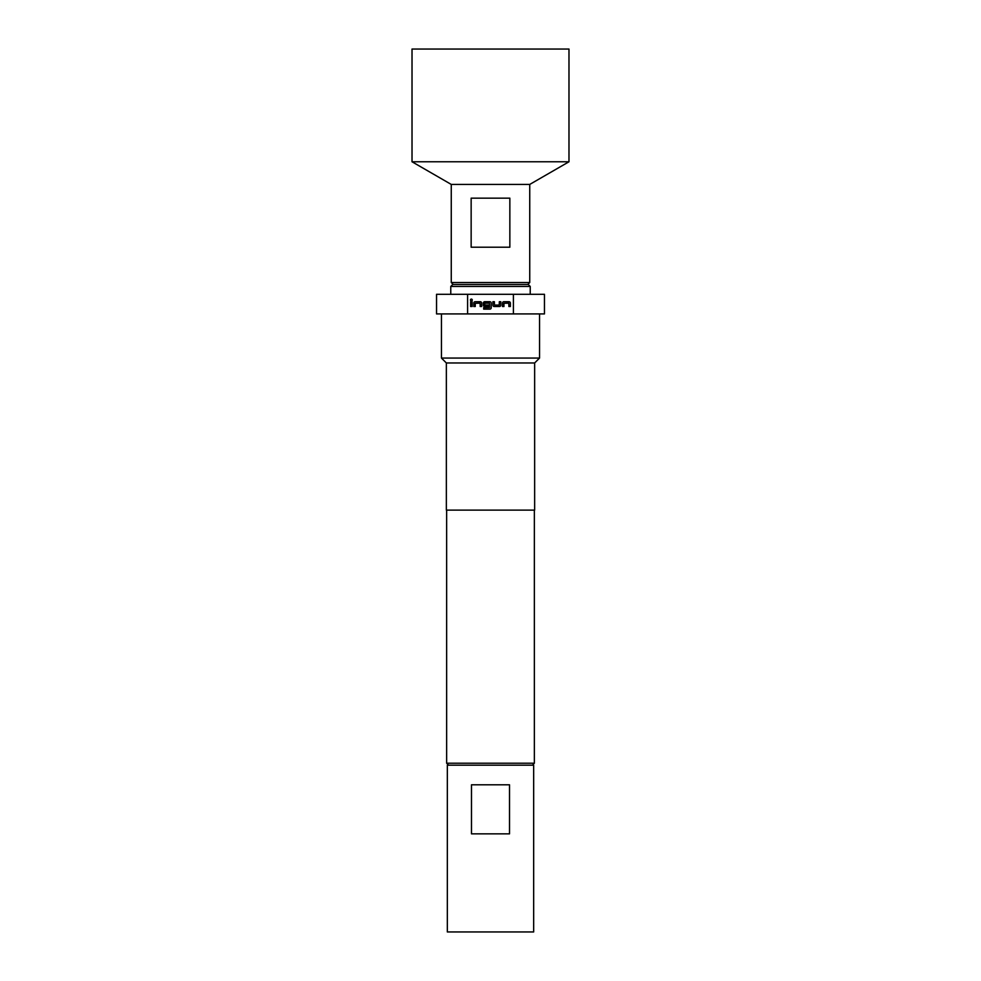 <?xml version="1.0" encoding="UTF-8"?>
<svg xmlns="http://www.w3.org/2000/svg" width="981" height="981" viewBox="0 0 981 981"><rect width="100%" height="100%" fill="white"/><g stroke="black" fill="none" stroke-linecap="round" stroke-linejoin="round"><path stroke-width="1.47" d="M470.463 300.014A0.907 0.907 0 0 0 471.37 300.922A0.907 0.907 0 0 0 472.278 300.014A0.907 0.907 0 0 0 471.37 299.095A0.907 0.907 0 0 0 470.463 300.014M453.222 284.49L451.26 282.528L451.26 184.428L412.02 161.767L412.02 49.05L568.98 49.05L568.98 161.767L529.74 184.428L529.74 282.528L527.778 284.49M452.731 284.49L528.269 284.49L530.231 286.452L450.77 286.452L452.731 284.49M533.664 765.18L533.664 931.95L447.336 931.95L447.336 765.18L533.664 765.18M448.611 765.18L446.649 763.218L534.351 763.218L534.351 510.12M446.355 362.97L534.645 362.97L534.645 510.12L446.355 510.12L446.355 362.97L441.45 358.065L539.55 358.065L539.55 313.92M467.594 313.92L467.594 294.3L436.545 294.3L436.545 313.92L544.455 313.92L544.455 294.3L513.406 294.3L513.406 313.92M467.594 294.3L513.406 294.3M503.94 303.288L508.796 303.19L508.894 306.526L510.365 306.526L510.365 303.092A1.373 1.373 0 0 0 508.992 301.719L503.842 301.719A1.373 1.373 0 0 0 502.468 303.092L502.468 306.526L503.94 306.526L503.94 303.288M499.427 306.526A1.373 1.373 0 0 0 500.8 305.152L500.8 301.719L499.329 301.719L499.231 305.054L494.473 305.054L494.375 301.719L492.903 301.719L492.903 305.152A1.373 1.373 0 0 0 494.277 306.526L499.427 306.526M489.862 309.125A1.373 1.373 0 0 0 491.236 307.752L491.236 303.092A1.373 1.373 0 0 0 489.862 301.719L484.712 301.719A1.373 1.373 0 0 0 483.339 303.092L483.339 305.152A1.373 1.373 0 0 0 484.712 306.526L488.93 306.526L488.93 305.054L484.749 305.054L484.749 303.19L489.507 303.19L489.605 307.556L483.682 307.654L483.682 309.125L489.862 309.125M475.245 303.288L480.101 303.19L480.2 306.526L481.671 306.526L481.671 303.092A1.373 1.373 0 0 0 480.298 301.719L475.147 301.719A1.373 1.373 0 0 0 473.774 303.092L473.774 306.526L475.245 306.526L475.245 303.288M472.106 301.719L470.635 301.719L470.635 306.526L472.106 306.526L472.106 301.719M471.481 784.8L509.519 784.8L509.519 833.85L471.481 833.85L471.481 784.8M412.02 161.767L568.98 161.767M451.26 184.428L529.74 184.428M509.85 247.212L471.15 247.212L471.15 198.162L509.85 198.162L509.85 247.212M451.26 282.528L529.74 282.528M534.351 728.098L534.351 715.934M450.77 294.3L450.77 286.452M532.389 765.18L534.351 763.218M534.645 362.97L539.55 358.065M446.649 763.218L446.649 510.12M441.45 358.065L441.45 313.92M530.231 294.3L530.231 286.452"/></g></svg>
